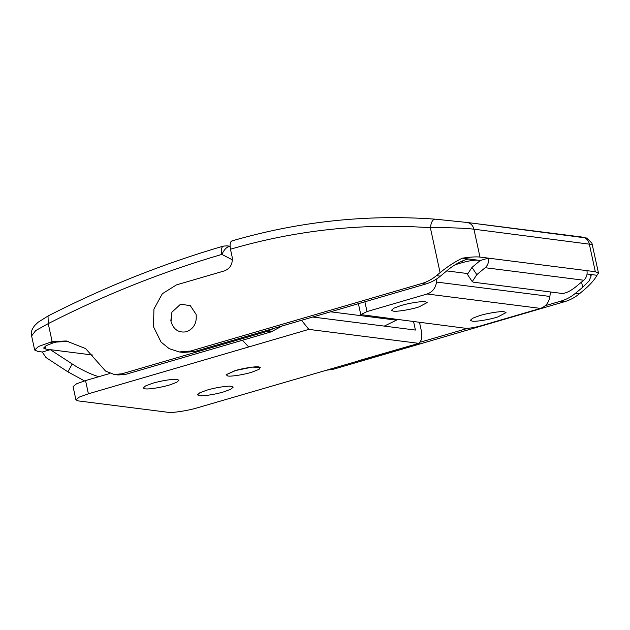 <?xml version="1.0" encoding="UTF-8"?>
<svg xmlns="http://www.w3.org/2000/svg" width="630" height="630" viewBox="0 0 630 630"><rect width="100%" height="100%" fill="white"/><g stroke="black" fill="none" stroke-linecap="round" stroke-linejoin="round"><path stroke-width="0.94" d="M171.021 321.631L171.919 312.197L180.566 304.195L190.299 305.644L196.072 314.315C197.072 322.851 193.89 328.663 186.527 331.742C178.778 333.073 173.612 329.703 171.021 321.631M252.15 372.078C244.991 374.464 231.06 376.74 227.784 376L226.146 374.716L235.675 370.495L252.299 367.117L260.292 367.329L259.056 369.345L252.15 372.078C244.991 374.464 231.06 376.74 227.784 376L226.146 374.716L234.478 370.849C241.644 368.463 255.575 366.188 258.851 366.928L260.292 367.329L259.056 369.345L252.15 372.078M232.415 259.836L221.847 254.41C162.256 271.829 104.391 294.903 48.242 323.623L48.03 315.992L37.973 322.332L34.516 325.702C31.358 330.277 31.13 331.474 31.618 335.94L34.658 349.996L37.847 351.43L42.289 351.997L50.306 349.658L72.23 363.959C80.467 369.566 95.532 376.543 99.627 376.653M34.658 349.996L38.485 346.516L52.133 341.594L48.242 323.623L35.713 330.569L31.618 335.94M84.475 380.89L67.906 371.85L45.982 357.541L42.289 351.997M45.242 346.185L45.864 349.091L43.588 348.059L46.077 345.705L53.156 342.877L56.078 342.098L68.261 341.271M92.901 355.06L45.864 349.091M282.169 325.954L271.191 331.852L125.74 374.346L118.101 374.96L114.156 374.456L105.541 371.054L85.609 348.587L66.292 340.972L52.133 341.594M420.139 322.521L419.816 323.796M274.27 328.261L267.246 331.349L121.795 373.842L114.156 374.456M384.3 326.104L397.459 319.638M396.766 320.205L330.592 311.811M472.138 321.135L470.311 320.316L472.689 318.229L479.32 315.74C486.746 313.299 500.866 311.015 504.205 311.771L506.024 312.59L497.889 316.898C490.581 319.426 475.634 321.922 472.138 321.135M393.27 311.125L391.443 310.307L393.829 308.22L400.452 305.731C407.878 303.29 422.005 301.006 425.337 301.762L427.164 302.581L419.029 306.889C411.713 309.409 396.766 311.913 393.27 311.125M471.988 267.396L476.815 274.641L472.24 281.602L467.413 274.349L471.988 267.396L480.328 260.474L477.863 260.159C474.256 259.969 469.271 260.741 462.916 262.466L455.23 264.71M427.124 294.005L366.999 311.574L360.769 314.614L465.42 328.261C469.027 328.458 474.012 327.687 480.367 325.962L540.493 308.401L427.124 294.005C432.44 292.115 435.574 288.13 436.535 282.059L549.903 296.447C548.943 302.518 545.808 306.503 540.493 308.401M436.889 278.775L436.535 282.059M550.392 291.966L549.903 296.447M467.232 273.507L446.725 270.908M206.191 390.38C213.586 387.907 227.966 385.56 231.344 386.324L233.171 387.143L230.879 389.183L224.43 391.639C217.043 394.104 202.663 396.451 199.277 395.687L197.458 394.868L199.749 392.829L206.191 390.38M151.972 383.497C159.366 381.024 173.746 378.677 177.124 379.441L178.952 380.26L176.66 382.308L170.21 384.757C162.823 387.222 148.444 389.568 145.057 388.812L143.238 387.986L145.53 385.946L151.972 383.497M301.526 320.3L308.85 329.388L88.397 393.797L79.309 397.073L75.939 399.869L78.214 400.9L167.927 412.288C171.903 413.17 188.346 410.634 197.82 407.681L419.257 343.208L421.801 339.019L421.328 330.805L419.525 322.442M75.939 399.869L73.08 386.647L76.45 383.851L85.538 380.575L109.99 373.433M419.257 343.208L358.155 360.84M248.724 346.957L242.44 340.247M312.74 317.024L415.414 330.057L413.603 321.686M308.85 329.388L418.273 343.279M472.24 281.602L473.398 282.193L562.117 293.454C565.622 293.391 570.048 291.288 575.395 287.154L583.742 280.232C586.514 277.696 587.577 274.499 586.932 270.648L479.966 257.072C476.115 256.63 470.224 257.001 462.294 258.182C454.584 261.993 447.182 266.813 440.087 272.64L430.377 227.753C362.974 222.902 296.336 230.052 230.47 249.204C229.572 243.92 230.249 241.148 232.509 240.888M592.318 244.542L473.941 229.194C466.673 228.233 445.717 227.32 430.377 227.753C431.085 222.303 432.652 219.437 435.078 219.153L467.074 222.469L586.987 238.077L591.94 243.259L598.5 273.152L595.311 271.711L586.932 270.648M582.522 237.124L583.561 237.352M435.078 219.153L467.074 222.469M325.718 370.314L333.64 369.172L564.771 301.644C570.079 300.077 574.946 297.47 579.38 293.808L583.026 290.784C589.995 284.941 594.641 279.775 596.949 275.279L598.5 273.152M230.47 249.204L232.139 256.914C232.935 263.75 230.391 268.396 224.5 270.861L176.4 284.91L162.327 293.738L153.94 309.046L153.484 326.75L161.083 342.106L169.218 348.681L179.235 351.95L183.18 352.454L194.638 351.524L425.77 284.004C431.077 282.437 435.952 279.822 440.386 276.168L447.639 270.144C454.435 264.175 466.728 258.127 469.98 259.158L462.294 258.182M596.949 275.279L589.263 274.302L591.223 275.767L589.129 280.815L582.695 287.288L581.561 282.043M583.742 280.232L485.163 267.718L476.815 274.641M485.163 267.718C487.935 265.183 488.998 261.986 488.344 258.135L480.328 260.474L469.98 259.158M545.297 305.676L560.826 301.14C566.134 299.581 571.008 296.966 575.434 293.304L582.695 287.288M420.722 342.074L467.901 328.293M589.263 274.302L587.073 274.018M179.235 351.95L190.693 351.028L421.824 283.5C427.132 281.933 432.007 279.326 436.44 275.664L440.087 272.64M230.052 246.243L226.942 245.842L229.422 246.614C226.808 246.802 224.288 249.401 221.847 254.41C220.949 249.118 221.626 246.354 223.886 246.094M230.092 246.7L229.422 246.614L230.115 246.976M67.906 371.85L72.23 363.959M49.179 342.373L53.156 342.877M121.795 373.842L125.74 374.346M267.246 331.349L271.191 331.852M462.916 262.466L462.57 260.867M364.888 301.786L366.999 311.574M85.538 380.575L88.397 393.797M479.966 257.072L473.941 229.194C472.902 225.327 470.578 223.083 466.972 222.461L582.411 237.108M582.317 237.1C585.924 237.723 588.247 239.967 589.278 243.834L595.311 271.711M440.386 276.168L436.44 275.664M425.77 284.004L421.824 283.5M194.638 351.524L190.693 351.028M579.38 293.808L575.434 293.304M564.771 301.644L560.826 301.14M333.64 369.172L330.852 368.818M170.84 320.654L171.919 312.197M226.942 245.842L223.225 246.141C163.083 263.726 104.69 287.004 48.03 315.992M360.769 314.614L358.407 303.684M231.848 240.936C298.777 221.469 366.495 214.208 434.991 219.145"/></g></svg>
